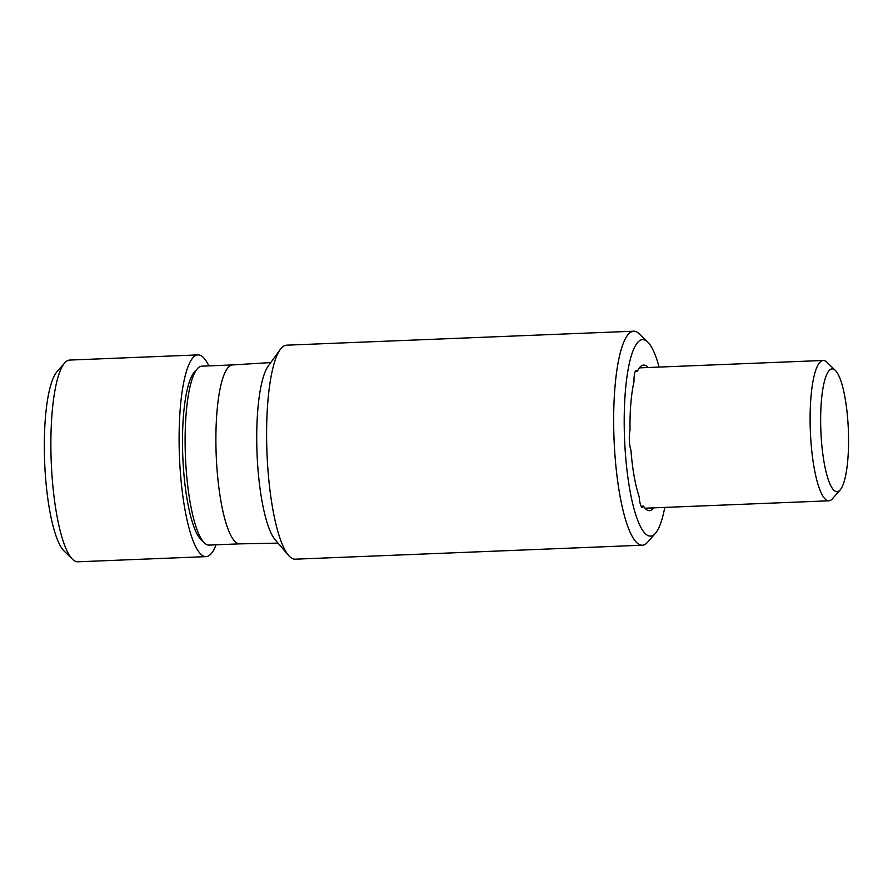 <?xml version="1.0" encoding="UTF-8"?>
<svg xmlns="http://www.w3.org/2000/svg" width="893" height="893" viewBox="0 0 893 893"><rect width="100%" height="100%" fill="white"/><g stroke="black" fill="none" stroke-linecap="round" stroke-linejoin="round"><path stroke-width="1.34" d="M208.862 365.884A100.942 22.593 87.7 0 0 197.978 354.901A100.942 22.593 87.7 0 0 197.453 354.945A100.942 22.593 87.7 0 0 179.504 457.83A100.942 22.593 87.7 0 0 206.093 556.629A100.942 22.593 87.7 0 0 206.618 556.585A100.942 22.593 87.7 0 0 216.061 544.808M197.353 368.742L194.25 372.292A86.018 19.255 87.7 0 0 182.797 456.535A86.018 19.255 87.7 0 0 200.981 539.595L204.363 542.888A89.534 20.037 -92.3 0 1 185.431 456.435A89.534 20.037 -92.3 0 1 197.353 368.742A89.534 20.037 -92.3 0 1 201.394 366.208A89.534 20.037 -92.3 0 1 201.851 366.163L232.582 364.924M64.676 362.971L56.918 371.834A92.169 20.628 87.7 0 0 44.65 462.105A92.169 20.628 87.7 0 0 64.14 551.093L72.579 559.308A100.942 22.593 -92.3 0 1 51.236 461.837A100.942 22.593 -92.3 0 1 64.676 362.971A100.942 22.593 -92.3 0 1 69.23 360.113A100.942 22.593 -92.3 0 1 69.754 360.069L197.978 354.901M835.357 370.416L826.918 362.201A70.223 15.717 87.7 0 0 823.234 360.471A70.223 15.717 87.7 0 0 810.353 431.274A70.223 15.717 87.7 0 0 828.883 500.806A70.223 15.717 87.7 0 0 829.24 500.772A70.223 15.717 87.7 0 0 832.421 498.785L840.168 489.922A61.45 13.752 -92.3 0 1 837.388 491.663A61.45 13.752 -92.3 0 1 820.678 424.443A61.45 13.752 -92.3 0 1 835.357 370.416A61.45 13.752 -92.3 0 1 848.35 429.745A61.45 13.752 -92.3 0 1 840.168 489.922M206.093 556.629L77.87 561.797A100.942 22.593 -92.3 0 1 72.579 559.308M647.749 342.052L639.31 333.848A107.093 23.966 87.7 0 0 633.684 331.203A107.093 23.966 87.7 0 0 633.137 331.258A107.093 23.966 87.7 0 0 614.094 440.405A107.093 23.966 87.7 0 0 642.301 545.21A107.093 23.966 87.7 0 0 642.86 545.165A107.093 23.966 87.7 0 0 647.693 542.129L655.451 533.266A98.308 22.001 -92.3 0 1 651.008 536.057A98.308 22.001 -92.3 0 1 624.263 428.506A98.308 22.001 -92.3 0 1 647.749 342.052A98.308 22.001 -92.3 0 1 659.112 367.079M664.76 507.414A98.308 22.001 -92.3 0 1 655.451 533.266M633.684 331.203L286.631 345.178A107.093 23.966 87.7 0 0 286.084 345.234A107.093 23.966 87.7 0 0 280.257 349.498A107.093 23.966 87.7 0 0 266.985 453.153A107.093 23.966 87.7 0 0 288.551 555.401A107.093 23.966 87.7 0 0 295.248 559.185L642.301 545.21M653.709 507.86A72.858 16.308 -92.3 0 1 649.479 510.662A72.858 16.308 -92.3 0 1 643.485 506.13A12.29 2.746 -92.3 0 1 642.357 507.369A12.29 2.746 -92.3 0 1 639.198 496.754A72.858 16.308 -92.3 0 1 630.927 450.105A12.29 2.746 -92.3 0 1 630.023 430.236A72.858 16.308 -92.3 0 1 633.985 381.836A12.29 2.746 -92.3 0 1 636.262 370.439A12.29 2.746 -92.3 0 1 637.368 371.354A72.858 16.308 -92.3 0 1 643.239 365.103A72.858 16.308 -92.3 0 1 643.619 365.07A72.858 16.308 -92.3 0 1 648.061 367.525M641.141 506.231L643.485 506.13M637.368 371.354L635.247 371.432M239.782 543.848L209.062 545.087A89.534 20.037 -92.3 0 1 204.363 542.888M232.626 364.924A89.534 20.037 87.7 0 0 232.526 364.936A89.534 20.037 87.7 0 0 232.169 364.969A89.534 20.037 87.7 0 0 216.24 456.01A89.534 20.037 87.7 0 0 239.737 543.859A89.534 20.037 87.7 0 0 239.826 543.848M280.257 349.498L268.246 366.041A90.416 20.238 87.7 0 0 257.039 453.555A90.416 20.238 87.7 0 0 275.245 539.874L288.551 555.401M645.025 508.206L828.883 500.806M639.377 367.871L823.234 360.471M239.737 543.859L278.036 543.134M232.526 364.936L270.769 362.569"/></g></svg>
